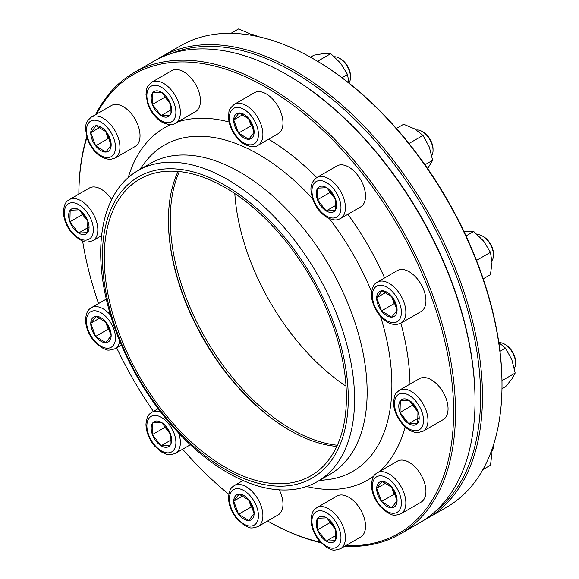 <?xml version="1.0" encoding="UTF-8"?>
<svg xmlns="http://www.w3.org/2000/svg" width="579" height="579" viewBox="0 0 579 579"><rect width="100%" height="100%" fill="white"/><g stroke="black" fill="none" stroke-linecap="round" stroke-linejoin="round"><path stroke-width="0.87" d="M476.488 260.391L490.471 252.321L491.969 262.613L490.471 274.641L483.204 278.832M490.471 252.321L483.595 241.045L473.731 231.491L466.052 235.928M473.731 231.491L464.069 231.709M504.62 344.165L505.713 344.802A13.954 8.055 60 0 1 515.578 361.889L515.578 363.156A15.503 8.953 -120 0 0 504.62 344.165A15.503 8.953 -120 0 0 499.004 342.71M400.024 412.451A14.424 8.33 60 0 1 400.306 400.842A14.424 8.33 60 0 1 409.281 400.422A14.424 8.33 60 0 1 417.966 411.611A14.424 8.33 60 0 1 417.683 423.22A14.424 8.33 60 0 1 408.709 423.64A14.424 8.33 60 0 1 400.024 412.451L400.306 400.842L409.281 400.422L417.966 411.611L417.683 423.22L408.709 423.64L400.024 412.451L412.668 405.148L412.711 403.577M419.478 378.644A23.674 13.664 60 0 1 443.152 392.309A23.674 13.664 60 0 1 443.152 419.645L423.061 431.246A23.674 13.664 60 0 0 423.061 403.91A23.674 13.664 60 0 0 399.387 390.239L419.478 378.644M514.34 368.287A15.503 8.953 -120 0 0 515.578 363.156M413.739 404.728A12.492 7.216 -120 0 0 417.01 410.743L412.668 405.148M418.11 412.154L417.01 410.743A12.492 7.216 -120 0 0 418.067 411.995M408.709 423.64L418.566 417.951M111.161 145.105A14.424 8.33 60 0 1 105.819 152.053A14.424 8.33 60 0 1 95.622 145.836A14.424 8.33 60 0 1 90.765 132.671A14.424 8.33 60 0 1 96.114 125.723A14.424 8.33 60 0 1 106.312 131.94A14.424 8.33 60 0 1 111.161 145.105L105.819 152.053L95.622 145.836L90.765 132.671L96.114 125.723L106.312 131.94L111.161 145.105M111.45 105.501A23.674 13.664 60 0 1 135.124 119.165A23.674 13.664 60 0 1 135.124 146.501L115.033 158.103A23.674 13.664 60 0 0 115.033 130.767A23.674 13.664 60 0 0 91.359 117.096L111.45 105.501M109.655 138.417A12.492 7.216 60 0 1 105.841 131.954L105.544 131.143M110.039 139.611L108.266 138.533L105.841 131.954A12.492 7.216 -120 0 1 105.573 131.172M95.622 145.836L108.266 138.533M90.765 132.671L100.044 127.315M376.683 488.35A14.424 8.33 60 0 1 382.024 481.402A14.424 8.33 60 0 1 392.222 487.619A14.424 8.33 60 0 1 397.078 500.784A14.424 8.33 60 0 1 391.73 507.732A14.424 8.33 60 0 1 381.532 501.515A14.424 8.33 60 0 1 376.683 488.35L382.024 481.402L392.222 487.619L397.078 500.784L391.73 507.732L381.532 501.515L376.683 488.35L385.961 482.995M377.276 472.775L397.36 461.181A23.674 13.664 60 0 1 401.24 460.081A23.674 13.664 60 0 1 422.619 477.878A23.674 13.664 60 0 1 421.034 502.181L400.95 513.783C391.715 516.888 392.07 514.138 387.612 512.813L380.208 506.553C374.562 499.735 371.638 492.454 371.45 484.695C372.427 475.019 375.141 474.483 377.276 472.775A23.674 13.664 60 0 1 381.148 471.682A23.674 13.664 60 0 1 402.535 489.479A23.674 13.664 60 0 1 400.95 513.783M491.918 451.28A15.503 8.953 -120 0 0 493.467 445.692A15.503 8.953 -120 0 0 493.453 445.012M391.491 486.852A12.492 7.216 -120 0 0 391.759 487.634L391.462 486.83M395.956 495.291L394.183 494.213L391.759 487.634A12.492 7.216 -120 0 0 395.566 494.097M381.532 501.515L394.183 494.213M87.827 221.004A14.424 8.33 60 0 1 87.538 232.613A14.424 8.33 60 0 1 78.563 233.033A14.424 8.33 60 0 1 69.878 221.844A14.424 8.33 60 0 1 70.16 210.235A14.424 8.33 60 0 1 79.135 209.815A14.424 8.33 60 0 1 87.827 221.004L87.538 232.613L78.563 233.033L69.878 221.844L70.16 210.235L79.135 209.815L87.827 221.004M69.248 199.632A23.674 13.664 60 0 1 91.46 210.959A23.674 13.664 60 0 1 95.34 238.497A23.674 13.664 60 0 1 92.922 240.64C83.687 243.745 84.042 240.994 79.584 239.67L72.18 233.409C66.527 226.592 63.61 219.311 63.422 211.552C64.399 201.876 67.113 201.333 69.248 199.632L89.332 188.037A23.674 13.664 60 0 1 111.667 199.545M87.921 221.388A12.492 7.216 60 0 1 86.872 220.136L82.522 214.541L82.565 212.971M87.965 221.547L86.872 220.136A12.492 7.216 -120 0 1 83.6 214.121M78.563 233.033L88.421 227.344M69.878 221.844L82.522 214.541M422.084 131.44L423.177 132.077A13.954 8.055 60 0 1 431.854 143.056A13.954 8.055 60 0 1 433.041 149.165L433.041 150.431A15.503 8.953 -120 0 0 431.724 143.65A15.503 8.953 -120 0 0 422.084 131.44A15.503 8.953 -120 0 0 416.467 129.986M326.172 210.915A14.424 8.33 60 0 1 317.487 199.726A14.424 8.33 60 0 1 317.77 188.117A14.424 8.33 60 0 1 326.744 187.697A14.424 8.33 60 0 1 335.436 198.887A14.424 8.33 60 0 1 335.147 210.495A14.424 8.33 60 0 1 326.172 210.915L317.487 199.726L317.77 188.117L326.744 187.697L335.436 198.887L335.147 210.495L326.172 210.915L336.03 205.227M336.942 165.92A23.674 13.664 60 0 1 360.616 179.584A23.674 13.664 60 0 1 360.616 206.92L340.524 218.522A23.674 13.664 60 0 0 340.524 191.186A23.674 13.664 60 0 0 316.858 177.514L336.942 165.92M431.804 155.563A15.503 8.953 -120 0 0 433.041 150.431M331.202 192.004A12.492 7.216 -120 0 0 334.481 198.018L330.131 192.423L330.175 190.853M317.487 199.726L330.131 192.423M335.574 199.429L334.481 198.018A12.492 7.216 -120 0 0 335.531 199.27M427.628 168.583L432.643 160.325L424.957 164.754M432.643 160.325L429.307 147.008L422.974 135.414L408.991 143.491M422.974 135.414L414.81 128.972L403.65 124.253L396.383 128.451M95.564 114.671A266.326 153.768 60 0 1 134.01 72.657A266.326 153.768 60 0 1 267.172 85.851A266.326 153.768 60 0 1 441.162 320.542A266.326 153.768 60 0 1 400.335 533.954A266.326 153.768 60 0 1 344.729 546.243M320.998 542.769A266.326 153.768 60 0 1 267.599 521.006A265.008 153.008 -120 0 0 320.556 542.291M86.893 137.585A265.008 153.008 -120 0 0 78.853 194.088A266.326 153.768 60 0 1 86.705 136.962M400.335 533.954L419.862 522.678A266.326 153.768 -120 0 0 475.026 400.755A266.326 153.768 -120 0 0 286.706 74.575A266.326 153.768 -120 0 0 153.536 61.381L134.01 72.657M286.706 74.575A266.326 153.768 -120 0 0 286.699 74.575L287.633 75.111A265.008 153.008 60 0 1 475.026 399.684L475.026 400.755M168.409 219.977A172.556 99.624 -120 0 0 289.956 430.501A172.556 99.624 60 0 1 168.409 219.977M336.79 446.431A171.239 98.864 60 0 1 289.493 430.233L289.493 430.233A171.239 98.864 60 0 1 168.409 220.512A171.239 98.864 60 0 1 178.028 171.449M225.325 187.654A171.239 98.864 60 0 1 337.188 338.549A171.239 98.864 60 0 1 310.945 475.764A171.239 98.864 60 0 1 139.705 376.9A171.239 98.864 60 0 1 139.705 179.172A171.239 98.864 60 0 1 225.325 187.654M225.325 185.504A173.866 100.384 60 0 1 331.796 459.921A173.866 100.384 60 0 1 118.854 336.978A173.866 100.384 60 0 1 225.325 185.504M227.634 179.555A179.526 103.648 60 0 1 344.91 337.752A179.526 103.648 60 0 1 317.393 481.605A179.526 103.648 60 0 1 137.867 377.957A179.526 103.648 60 0 1 137.867 170.66A179.526 103.648 60 0 1 227.634 179.555M137.867 170.66L150.439 163.401A179.526 103.648 60 0 1 240.205 172.296A179.526 103.648 60 0 1 357.482 330.493A179.526 103.648 60 0 1 329.965 474.346L317.393 481.605M345.692 545.686A265.008 153.008 -120 0 0 449.159 362.454A265.008 153.008 -120 0 0 266.246 87.458A265.008 153.008 -120 0 0 96.527 114.114M82.631 241.096A265.008 153.008 -120 0 0 98.539 303.562M116.64 347.784A265.008 153.008 -120 0 0 153.392 411.43M182.631 449.217A265.008 153.008 -120 0 0 228.777 494.227M252.582 35.493L249.737 33.669L238.577 28.95L230.963 33.343M161.671 422.54A14.424 8.33 60 0 1 170.364 433.729A14.424 8.33 60 0 1 170.074 445.338A14.424 8.33 60 0 1 161.1 445.758A14.424 8.33 60 0 1 152.415 434.568A14.424 8.33 60 0 1 152.697 422.959A14.424 8.33 60 0 1 161.671 422.54L170.364 433.729L170.074 445.338L161.1 445.758L152.415 434.568L152.697 422.959L161.671 422.54M166.13 426.846A12.492 7.216 -120 0 0 166.26 427.215A12.492 7.216 -120 0 0 169.408 432.86L165.058 427.266L165.102 425.695M152.415 434.568L165.058 427.266M170.501 434.272L169.408 432.86A12.492 7.216 -120 0 0 170.458 434.112M161.1 445.758L170.957 440.069M317.77 518.263A14.424 8.33 60 0 1 326.744 517.843A14.424 8.33 60 0 1 335.436 529.032A14.424 8.33 60 0 1 335.147 540.641A14.424 8.33 60 0 1 326.172 541.061A14.424 8.33 60 0 1 317.487 529.872A14.424 8.33 60 0 1 317.77 518.263L326.744 517.843L335.436 529.032L335.147 540.641L326.172 541.061L317.487 529.872L317.77 518.263M316.858 507.66L336.942 496.065A23.674 13.664 60 0 1 349.246 497.513A23.674 13.664 60 0 1 364.336 518.4A23.674 13.664 60 0 1 360.616 537.066L340.524 548.668C331.297 551.773 331.651 549.022 327.193 547.698L319.789 541.437C314.136 534.62 311.22 527.339 311.024 519.58C312.009 509.904 314.723 509.361 316.858 507.66A23.674 13.664 60 0 1 329.161 509.115A23.674 13.664 60 0 1 344.244 529.995A23.674 13.664 60 0 1 340.524 548.668M331.202 522.149A12.492 7.216 -120 0 0 334.481 528.164L330.131 522.569L330.175 520.999M317.487 529.872L330.131 522.569M335.574 529.575L334.481 528.164A12.492 7.216 -120 0 0 335.531 529.416M326.172 541.061L336.03 535.372M427.302 518.379L446.836 507.103A266.326 153.768 -120 0 0 501.993 385.187A266.326 153.768 -120 0 0 313.673 59.007A266.326 153.768 -120 0 0 180.51 45.813L160.976 57.089A266.326 153.768 60 0 1 457.236 273.165A266.326 153.768 60 0 1 427.302 518.379A266.326 153.768 60 0 1 423.531 520.441M157.314 59.326A266.326 153.768 60 0 1 160.976 57.089M435.488 511.235A265.008 153.008 -120 0 0 455.499 273.773A265.008 153.008 -120 0 0 171.261 53.572M179.338 171.579A171.239 98.864 -120 0 0 186.489 298.713A171.239 98.864 -120 0 0 337.333 445.237M234.806 193.56A171.239 98.864 -120 0 0 250.656 261.665A171.239 98.864 -120 0 0 346.032 386.207M313.673 59.007L314.607 59.543A265.008 153.008 60 0 1 501.993 384.109L501.993 385.187M482.502 236.094L483.595 236.724A13.954 8.055 60 0 1 493.467 253.812L493.467 255.078A15.503 8.953 -120 0 0 482.502 236.094A15.503 8.953 -120 0 0 477.436 234.604M381.532 310.909A14.424 8.33 60 0 1 376.683 297.744A14.424 8.33 60 0 1 382.024 290.796A14.424 8.33 60 0 1 392.222 297.013A14.424 8.33 60 0 1 397.078 310.178A14.424 8.33 60 0 1 391.73 317.126A14.424 8.33 60 0 1 381.532 310.909L376.683 297.744L382.024 290.796L392.222 297.013L397.078 310.178L391.73 317.126L381.532 310.909L394.183 303.606L391.462 296.216A12.492 7.216 -120 0 0 391.759 297.02A12.492 7.216 -120 0 0 395.566 303.49M397.36 270.574A23.674 13.664 60 0 1 421.034 284.238A23.674 13.664 60 0 1 421.034 311.574L400.95 323.169A23.674 13.664 60 0 0 400.95 295.833A23.674 13.664 60 0 0 377.276 282.168L397.36 270.574M491.918 260.673A15.503 8.953 -120 0 0 493.46 255.433A15.503 8.953 -120 0 0 493.467 255.078M376.683 297.744L385.954 292.388M395.956 304.684L394.183 303.606M239.069 494.176A14.424 8.33 60 0 1 249.267 500.394A14.424 8.33 60 0 1 254.123 513.551A14.424 8.33 60 0 1 248.775 520.499A14.424 8.33 60 0 1 238.577 514.282A14.424 8.33 60 0 1 233.728 501.125A14.424 8.33 60 0 1 239.069 494.176L249.267 500.394L254.123 513.551L248.775 520.499L238.577 514.282L233.728 501.125L239.069 494.176M279.281 489.856A23.674 13.664 60 0 1 278.079 514.955L257.995 526.55C248.76 529.662 249.115 526.904 244.656 525.58L237.252 519.32C231.6 512.509 228.683 505.221 228.495 497.462C229.472 487.793 232.186 487.25 234.321 485.549A23.674 13.664 60 0 1 254.926 494.647A23.674 13.664 60 0 1 257.995 526.55M248.529 499.626A12.492 7.216 -120 0 0 248.796 500.401L248.5 499.597M233.728 501.125L242.999 495.769M252.994 508.065L251.228 506.98L248.796 500.401A12.492 7.216 -120 0 0 251.945 506.053A12.492 7.216 -120 0 0 252.61 506.871M238.577 514.282L251.228 506.98M106.312 322.554A14.424 8.33 60 0 1 111.161 335.711A14.424 8.33 60 0 1 105.819 342.659A14.424 8.33 60 0 1 95.622 336.442A14.424 8.33 60 0 1 90.765 323.285A14.424 8.33 60 0 1 96.114 316.337A14.424 8.33 60 0 1 106.312 322.554L111.161 335.711L105.819 342.659L95.622 336.442L90.765 323.285L96.114 316.337L106.312 322.554M105.573 321.786A12.492 7.216 -120 0 0 105.841 322.561L105.544 321.758M90.765 323.285L100.044 317.929M110.039 330.225L108.266 329.14L105.841 322.561A12.492 7.216 -120 0 0 109.655 329.031M95.622 336.442L108.266 329.14M170.074 115.192A14.424 8.33 60 0 1 161.1 115.612A14.424 8.33 60 0 1 152.415 104.423A14.424 8.33 60 0 1 152.697 92.814A14.424 8.33 60 0 1 161.671 92.394A14.424 8.33 60 0 1 170.364 103.583A14.424 8.33 60 0 1 170.074 115.192L161.1 115.612L152.415 104.423L152.697 92.814L161.671 92.394L170.364 103.583L170.074 115.192M171.869 70.616A23.674 13.664 60 0 1 195.543 84.281A23.674 13.664 60 0 1 195.543 111.617L175.459 123.218A23.674 13.664 60 0 0 175.459 95.882A23.674 13.664 60 0 0 151.785 82.211L171.869 70.616M257.59 36.491A15.503 8.953 -120 0 0 257.315 36.318A15.503 8.953 -120 0 0 257.011 36.137A15.503 8.953 -120 0 0 251.395 34.682M170.501 104.126L169.408 102.715A12.492 7.216 60 0 1 166.13 96.7M170.458 103.967A12.492 7.216 -120 0 1 169.408 102.715L165.058 97.12L165.102 95.549M152.415 104.423L165.058 97.12M161.1 115.612L170.957 109.923M491.81 449.847L491.969 453.227L490.471 465.248L482.857 469.641M348.971 83.05L347.516 74.481L341.986 77.673M347.516 74.481L340.64 63.205L330.775 53.652L317.567 61.28M330.775 53.652L323.9 53.536L314.035 55.15L310.489 57.198M501.971 380.671L515.18 373.05L511.843 379.057L505.51 386.794L501.964 388.842M515.18 373.05L511.843 359.733L505.51 348.138L499.981 351.33M505.51 348.138L498.816 342.594M339.547 58.255L340.64 58.884A13.954 8.055 60 0 1 345.815 63.56A13.954 8.055 60 0 1 350.505 75.972L350.505 77.239A15.503 8.953 -120 0 0 345.287 63.444A15.503 8.953 -120 0 0 339.547 58.255A15.503 8.953 -120 0 0 334.481 56.764M248.775 139.278A14.424 8.33 60 0 1 238.577 133.069A14.424 8.33 60 0 1 233.728 119.904A14.424 8.33 60 0 1 239.069 112.956A14.424 8.33 60 0 1 249.267 119.173A14.424 8.33 60 0 1 254.123 132.338A14.424 8.33 60 0 1 248.775 139.278L238.577 133.069L233.728 119.904L239.069 112.956L249.267 119.173L254.123 132.338L248.775 139.278M254.405 92.727A23.674 13.664 60 0 1 278.079 106.398A23.674 13.664 60 0 1 278.079 133.735L257.995 145.329A23.674 13.664 60 0 0 257.995 117.993A23.674 13.664 60 0 0 234.321 104.329L254.405 92.727M348.963 82.833A15.503 8.953 -120 0 0 350.505 77.239M252.994 126.844L251.228 125.766L248.796 119.18A12.492 7.216 60 0 1 248.529 118.406M252.61 125.65A12.492 7.216 -120 0 1 248.796 119.18L248.5 118.377M233.728 119.904L242.999 114.548M238.577 133.069L251.228 125.766M396.637 396.123A20.518 11.848 -120 0 0 408.593 428.547A20.518 11.848 -120 0 0 421.758 411.43A20.518 11.848 -120 0 0 396.637 396.123M107.868 157.611A20.518 11.848 -120 0 0 108.57 129.008A20.518 11.848 -120 0 0 86.466 130.051A20.518 11.848 -120 0 0 107.868 157.611M379.976 475.851A20.518 11.848 -120 0 0 379.281 504.447A20.518 11.848 -120 0 0 401.385 503.412A20.518 11.848 -120 0 0 379.976 475.851M91.207 237.339A20.518 11.848 -120 0 0 79.258 204.915A20.518 11.848 -120 0 0 66.086 222.025A20.518 11.848 -120 0 0 91.207 237.339M313.695 199.907A20.518 11.848 -120 0 0 338.816 215.222A20.518 11.848 -120 0 0 326.867 182.798A20.518 11.848 -120 0 0 313.695 199.907M139.517 169.712L144.627 162.88A188.385 108.765 60 0 1 258.668 154.398A188.385 108.765 60 0 1 312.624 198.735M329.328 218.616A188.385 108.765 60 0 1 371.595 291.823M380.461 316.228A188.385 108.765 60 0 1 327.511 479.644L319.036 480.657M268.598 139.206A203.33 117.392 60 0 1 316.756 177.572M347.863 214.288A203.33 117.392 60 0 1 384.608 277.934M400.849 323.227A203.33 117.392 60 0 1 409.997 384.116M405.141 426.904A203.33 117.392 60 0 1 379.52 471.48M373.759 476.141A203.33 117.392 60 0 1 306.609 486.49M128.248 177.558A203.33 117.392 60 0 1 170.791 124.579M177.702 121.923A203.33 117.392 60 0 1 229.118 122.017M174.149 433.548A20.518 11.848 -120 0 0 149.027 418.241A20.518 11.848 -120 0 0 160.984 450.665A20.518 11.848 -120 0 0 174.149 433.548M178.679 433.114A23.674 13.664 60 0 1 175.459 453.364L190.375 444.752M175.459 453.364C166.224 456.469 166.578 453.719 162.12 452.394L154.716 446.134C149.064 439.316 146.147 432.035 145.959 424.277C146.936 414.6 149.65 414.057 151.785 412.357A23.674 13.664 60 0 1 160.81 412.183M326.867 512.943A20.518 11.848 -120 0 0 313.695 530.053A20.518 11.848 -120 0 0 338.816 545.367A20.518 11.848 -120 0 0 326.867 512.943M372.377 295.116A20.518 11.848 -120 0 0 393.778 322.677A20.518 11.848 -120 0 0 394.48 294.081A20.518 11.848 -120 0 0 372.377 295.116M251.525 497.455A20.518 11.848 -120 0 0 229.422 498.497A20.518 11.848 -120 0 0 250.823 526.058A20.518 11.848 -120 0 0 251.525 497.455M115.467 338.339A20.518 11.848 -120 0 0 94.066 310.778A20.518 11.848 -120 0 0 93.364 339.374A20.518 11.848 -120 0 0 115.467 338.339M119.701 340.98A23.674 13.664 60 0 1 115.033 348.71L121.395 345.041M115.033 348.71C105.798 351.822 106.16 349.065 101.701 347.74L94.297 341.48C88.645 334.669 85.728 327.381 85.533 319.622C86.517 309.953 89.231 309.41 91.359 307.71A23.674 13.664 60 0 1 110.509 315.041M160.984 120.519A20.518 11.848 -120 0 0 174.149 103.402A20.518 11.848 -120 0 0 149.027 88.095A20.518 11.848 -120 0 0 160.984 120.519M236.319 136A20.518 11.848 -120 0 0 258.422 134.958A20.518 11.848 -120 0 0 237.021 107.397A20.518 11.848 -120 0 0 236.319 136M399.387 390.239L396.369 392.909C395.16 393.488 394.227 396.651 393.561 402.383C393.25 407.023 395.732 417.43 404.569 426.376C408.086 429.727 411.77 431.753 415.628 432.455L417.777 432.629L423.061 431.246M91.359 117.096C84.056 123.544 86.618 124.608 85.533 129.131L87.255 138.671C92.394 151.517 100.058 158.458 110.249 159.471L115.033 158.103M493.467 444.961L493.467 445.692M92.922 240.64L101.629 235.61M316.858 177.514C308.694 183.948 310.626 191.063 312.971 199.712C316.083 207.709 320.838 213.665 327.244 217.574C335.82 221.554 338.107 219.557 340.524 218.522M151.785 412.357L158.147 408.687M377.276 282.168C373.969 283.724 372.022 287.589 371.457 293.756C370.994 298.873 373.723 309.577 382.531 318.37C386.027 321.692 389.696 323.697 393.539 324.385C394.451 325.014 396.919 324.609 400.95 323.169M234.321 485.549L243.028 480.519M91.359 307.71L106.283 299.097M151.785 82.211C144.475 88.659 147.037 89.723 145.951 94.247L147.674 103.786C150.612 111.754 155.244 117.805 161.57 121.923C168.062 125.05 172.687 125.484 175.459 123.218M257.641 36.499L257.011 36.137M234.321 104.329C227.011 110.77 229.573 111.834 228.488 116.365C228.654 123.399 231.18 130.159 236.058 136.644C243.223 146.784 255.194 148.441 257.995 145.329"/></g></svg>
